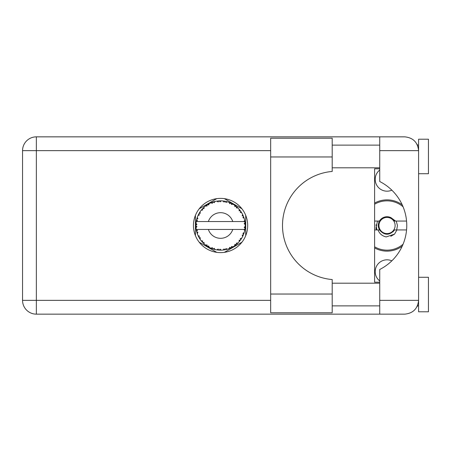 <?xml version="1.0" encoding="UTF-8"?>
<svg xmlns="http://www.w3.org/2000/svg" width="451" height="451" viewBox="0 0 451 451"><rect width="100%" height="100%" fill="white"/><g stroke="black" fill="none" stroke-linecap="round" stroke-linejoin="round"><path stroke-width="0.68" d="M379.736 280.967A11.833 11.833 0 0 1 391.834 260.836M391.834 190.164A11.833 11.833 0 0 1 379.736 170.033M374.606 247.926A25.639 25.639 0 0 0 402.219 246.156M241.933 208.796L224.35 198.643M245.716 235.653L245.716 215.347M224.35 252.357L241.933 242.204M199.201 242.204L216.79 252.357M195.424 215.347L195.424 235.653M216.79 198.643L199.201 208.796M402.219 204.844A25.639 25.639 0 0 0 374.606 203.074M227.208 249.245L227.321 249.211A24.653 24.653 0 0 0 229.046 248.653L230.833 247.915A24.653 24.653 0 0 0 231.301 247.695L233.004 246.787A24.653 24.653 0 0 0 234.537 245.818L236.087 244.662A24.653 24.653 0 0 0 236.482 244.329L237.908 243.027A24.653 24.653 0 0 0 239.148 241.708L240.36 240.197A24.653 24.653 0 0 0 240.665 239.78L241.725 238.162A24.653 24.653 0 0 0 242.593 236.578L243.393 234.813A24.653 24.653 0 0 0 243.585 234.334L244.205 232.502A24.653 24.653 0 0 0 244.656 230.749L244.994 228.843A24.653 24.653 0 0 0 245.062 228.336L245.209 226.408A24.653 24.653 0 0 0 245.209 224.592L245.203 224.463M196.478 220.251L196.36 220.827M196.461 220.33L196.27 221.334M198.553 214.405L198.288 214.952M198.525 214.456L198.068 215.42M202.003 209.281L201.687 209.647M206.62 205.171L206.22 205.453M206.237 205.442L205.679 205.853M214.377 201.636L213.193 201.975A24.653 24.653 0 0 0 212.709 202.133L212.274 202.285M212.094 202.352L211.491 202.578M211.327 202.646L210.967 202.792M219.682 200.864L219.276 200.881A24.653 24.653 0 0 0 218.763 200.915L217.946 200.988M218.115 200.971L217.41 201.05M217.376 201.056L217.027 201.101M225.838 201.417L225.444 201.332A24.653 24.653 0 0 0 224.936 201.236L224.728 201.197M224.294 201.129L223.713 201.05M232.389 203.863L231.301 203.305A24.653 24.653 0 0 0 230.833 203.085L230.788 203.063M230.495 202.933L230.016 202.73M235.794 206.107L235.383 205.791M235.213 205.667L234.903 205.442M240.902 211.553L240.665 211.22A24.653 24.653 0 0 0 240.36 210.803L240.236 210.628M239.966 210.284L239.52 209.732M239.69 209.935L239.244 209.405M243.14 215.584L242.903 215.059M242.807 214.862L242.661 214.552M244.904 221.537L244.797 220.945M244.763 220.759L244.656 220.251L243.929 221.554L232.767 221.554A12.82 12.82 0 0 0 208.373 221.554L232.767 221.554M245.209 226.408L244.171 227.298L245.068 228.285M245.124 227.687L245.169 227.101M245.141 227.501L245.203 226.554M244.205 232.502L242.909 233.319L243.602 234.289M243.811 233.725L244.002 233.173M243.873 233.545L244.166 232.631M241.725 238.162L240.265 238.63L240.789 239.605M240.964 239.351L241.358 238.754M241.279 238.872L241.629 238.32M233.004 246.787L231.504 246.494L231.34 247.678M231.769 247.464L232.096 247.295M232.276 247.199L232.846 246.877M228.189 248.946L228.922 248.698M221.097 250.147L221.21 250.147A24.653 24.653 0 0 0 223.019 250.034L224.936 249.764A24.653 24.653 0 0 0 225.444 249.668L225.489 249.657M226.081 249.533L226.436 249.448M218.357 250.057L218.763 250.085A24.653 24.653 0 0 0 219.276 250.119L219.327 250.125M219.868 250.142L221.024 250.147M210.944 248.163L212.709 248.867A24.653 24.653 0 0 0 213.193 249.025L213.244 249.042M213.853 249.223L214.501 249.397M208.802 247.165L209.134 247.34M203.232 243.027L203.655 243.433M203.553 243.337L203.863 243.63M199.415 238.167L199.607 238.478M199.652 238.545L200.002 239.092M196.935 232.507L197.166 233.252M195.931 226.408L195.971 227.118M195.971 227.152L195.999 227.507M244.684 230.619L243.929 229.446L232.767 229.446A12.82 12.82 0 0 1 208.373 229.446L196.236 229.446A24.653 24.653 0 0 0 196.241 229.486L196.258 229.61M196.54 231.002L196.625 231.38L197.425 230.455L196.241 229.486L196.625 231.38A24.653 24.653 0 0 0 196.754 231.882L197.329 233.725A24.653 24.653 0 0 0 197.995 235.411L198.051 235.535M198.22 235.912L198.84 237.153L199.387 236.059L198.136 235.732M198.513 236.521L198.84 237.153A24.653 24.653 0 0 0 199.088 237.604L200.103 239.25A24.653 24.653 0 0 0 201.169 240.716L201.4 241.003M201.535 241.172L201.856 241.55M200.109 239.205L200.306 237.728L199.1 237.621M199.432 238.196L199.624 238.5M212.32 248.732L212.709 248.867L212.353 247.695L210.899 248.18L211.801 248.54M214.169 248.287L213.193 249.025L215.065 249.533L214.169 248.287M215.037 249.493L215.065 249.533A24.653 24.653 0 0 0 216.841 249.871L216.976 249.888M216.841 249.871L218.763 250.085L218.132 249.042L216.841 249.871L217.359 249.944M221.21 250.147L220.037 249.161L219.344 250.125M224.237 249.882L224.936 249.764L224.062 248.907L223.155 250.017M227.321 249.211L225.94 248.552L225.461 249.662M230.185 248.202L230.833 247.915L229.773 247.306L229.17 248.608M235.585 245.051L236.087 244.662L234.909 244.329L234.644 245.739M237.908 243.027L236.38 243.112L236.533 244.29M239.932 240.761L240.36 240.197L239.143 240.174L239.239 241.606M243.117 235.467L243.393 234.813L242.204 235.095L242.655 236.459M197.329 233.725L197.899 232.304L196.771 231.944M201.947 241.657L202.42 242.187L202.679 240.992L201.214 240.766M202.42 242.187A24.653 24.653 0 0 0 202.775 242.565L202.787 242.576M202.775 242.565L204.168 243.906L203.982 242.384L202.922 242.717M204.162 243.861L204.168 243.906A24.653 24.653 0 0 0 205.56 245.062L205.617 245.102M207.094 244.955L205.56 245.062L207.144 246.178L207.094 244.955M205.605 245.056L207.144 246.178A24.653 24.653 0 0 0 207.578 246.455L207.759 246.567M208.706 245.975L207.578 246.455L209.258 247.407L208.706 245.975M209.241 247.362L209.258 247.407A24.653 24.653 0 0 0 210.899 248.18L211.22 248.315M211.829 248.552L212.241 248.704M199.291 213.047L199.088 213.396A24.653 24.653 0 0 0 198.84 213.847L197.995 215.589A24.653 24.653 0 0 0 197.329 217.275L196.754 219.118A24.653 24.653 0 0 0 196.625 219.62L196.241 221.514A24.653 24.653 0 0 0 196.236 221.554A24.653 24.653 0 0 0 196.01 223.313L195.914 225.241A24.653 24.653 0 0 0 195.914 225.759L195.92 225.821M195.937 224.53L195.914 225.241L196.929 224.327L195.999 223.442M196.247 229.531L196.32 229.937M196.365 230.185L196.461 230.653M196.422 230.472L196.529 230.968M196.01 223.352L195.982 223.679M195.976 223.752L196.01 223.313M196.952 218.436L196.754 219.118L197.899 218.696L197.284 217.399M196.044 227.654L196.929 226.673L195.914 225.759L196.01 227.687A24.653 24.653 0 0 0 196.236 229.446M196.754 231.882L196.878 232.321M198.034 235.433L198.84 237.153M196.275 221.486L197.425 220.545L196.613 219.682M196.754 219.118L197.211 217.619M197.104 217.946L196.991 218.301M196.969 218.363L197.081 218.013M203.063 208.142L202.775 208.435A24.653 24.653 0 0 0 202.42 208.813L201.169 210.284A24.653 24.653 0 0 0 200.103 211.75L199.319 213.002M199.449 212.782L199.088 213.396L200.306 213.272L200.03 211.863M195.914 225.759L195.937 226.577M195.943 226.594L195.976 227.242M196.241 229.486L196.416 230.444M196.275 229.514L196.625 231.38M197.329 217.275L197.149 217.794M198.034 215.567L199.387 214.941L198.812 213.909M200.103 211.75L199.9 212.06M199.816 212.19L199.494 212.714M210.899 202.82L212.353 203.305L212.709 202.133L210.899 202.82A24.653 24.653 0 0 0 209.258 203.593L207.578 204.545A24.653 24.653 0 0 0 207.144 204.822L205.56 205.938A24.653 24.653 0 0 0 204.168 207.094L203.119 208.086M203.271 207.934L202.775 208.435L203.982 208.616L204.066 207.184M196.044 223.346L195.914 225.241M201.214 210.279L202.679 210.008L202.381 208.858M202.775 208.435L203.897 207.342M207.832 204.393L208.706 205.025L209.14 203.655M244.887 229.548L244.994 228.843L244.138 229.446M245.102 223.065L245.062 222.664L244.171 223.702L245.209 224.592L245.186 224.136M245.102 223.053L245.062 222.664A24.653 24.653 0 0 0 244.994 222.157L244.989 222.089M243.98 221.554L244.994 222.157L244.927 221.7M201.698 209.636L201.422 209.969M204.168 207.094L203.762 207.466M205.56 205.938L207.094 206.045L207.088 204.861M208.187 204.185L207.86 204.371M208.633 203.925L208.261 204.14M216.841 201.129L218.132 201.958L218.763 200.915L216.841 201.129A24.653 24.653 0 0 0 215.065 201.467L214.935 201.501M196.236 221.554L208.373 221.554M244.656 220.251A24.653 24.653 0 0 0 244.205 218.498L244.171 218.369M243.901 217.54L243.585 216.666L242.909 217.681L244.104 218.16M244.171 218.47L243.585 216.666A24.653 24.653 0 0 0 243.393 216.187L243.388 216.17M243.393 216.187L242.593 214.422L242.204 215.905L243.315 215.99M242.582 214.467L242.593 214.422A24.653 24.653 0 0 0 241.725 212.838L241.651 212.725M240.834 211.463L240.265 212.37L241.725 212.838L241.437 212.37M239.143 210.826L240.36 210.803L239.148 209.292L239.143 210.826M239.148 209.292A24.653 24.653 0 0 0 237.908 207.973L237.812 207.883M236.38 207.888L237.908 207.973L236.482 206.671L236.38 207.888M236.792 206.936L236.482 206.671A24.653 24.653 0 0 0 236.087 206.338L236.036 206.299M234.633 205.25L234.909 206.671L235.918 206.208M234.537 205.182A24.653 24.653 0 0 0 233.004 204.213L232.891 204.145M233.004 204.213L231.301 203.305L231.504 204.506L233.004 204.213L232.53 203.942M229.142 202.386L229.773 203.694L230.771 203.057M229.046 202.347A24.653 24.653 0 0 0 227.321 201.789L227.191 201.755M226.639 201.603L225.444 201.332L225.94 202.448L227.321 201.789L226.791 201.642M224.062 202.093L224.936 201.236L223.019 200.966L224.062 202.093M223.019 200.966A24.653 24.653 0 0 0 221.21 200.853L221.08 200.853M220.505 200.847L219.276 200.881L220.037 201.839L221.21 200.853L220.77 200.847M213.565 201.862L213.193 201.975L214.169 202.713L215.065 201.467L214.552 201.591M200.109 211.795L199.088 213.396M208.745 203.869L208.289 204.123M212.06 202.364L211.778 202.465M214.501 201.603L213.599 201.851M213.193 201.975L214.727 201.552M221.21 200.853L219.784 200.858M209.241 203.638L207.578 204.545M219.276 200.881L220.866 200.847M227.321 201.789L225.934 201.439M215.065 201.467L213.875 201.772M217.929 200.988L217.286 201.067M220.629 200.847L220.02 200.853M225.444 201.332L226.983 201.698M224.108 201.101L223.358 201.005M226.757 201.636L226.25 201.512M237.908 207.973L236.854 206.992M229.069 202.386L230.636 202.995M230.066 202.747L229.424 202.493M232.496 203.925L232.04 203.677M237.017 207.133L236.482 206.671M237.401 207.483L237.079 207.189M241.725 212.838L240.947 211.62M232.964 204.218L231.301 203.305M237.491 207.567L237.108 207.218M241.065 211.801L240.857 211.491M241.15 211.925L241.415 212.342M236.087 206.338L234.548 205.228M243.128 215.555L242.993 215.251M243.828 217.331L243.608 216.728M241.68 212.821L240.665 211.22M242.959 215.178L242.773 214.789M243.912 217.568L244.047 217.968M244.893 221.48L244.842 221.182M245.169 223.888L245.135 223.408M245.141 227.518L245.068 228.268M244.667 230.709L244.73 230.41M244.994 222.157L244.634 220.291M245.169 224.564L245.062 222.664M244.656 230.749L244.769 230.213M242.615 236.538L242.756 236.245M242.79 236.177L242.593 236.578M242.903 235.941L243.083 235.546M244.634 230.709L244.994 228.843M242.852 236.048L243.066 235.58M239.177 241.674L239.453 241.347M242.582 236.533L243.393 234.813M239.148 241.708L239.504 241.285M237.598 243.326L237.305 243.602M236.087 244.662L234.537 245.818M235.112 245.406L235.461 245.147M208.373 229.446L232.767 229.446M239.148 241.663L240.36 240.197M231.707 247.492L231.357 247.667M229.085 248.636L229.486 248.484M231.91 247.39L232.226 247.221M229.046 248.653L229.48 248.49M226.109 249.521L226.458 249.442M224.936 249.764L223.487 249.978M223.724 249.95L223.019 250.034M229.069 248.614L230.833 247.915M227.281 249.194L225.889 249.572M226.515 249.426L226.926 249.318M220.065 250.147L220.404 250.153M216.886 249.877L217.207 249.922M217.545 249.967L217.974 250.017M221.176 250.119L219.733 250.142M217.619 249.978L217.94 250.012M213.983 249.256L214.276 249.335M212.038 248.631L212.393 248.76M212.421 248.772L212.709 248.867M211.305 248.349L210.899 248.18M216.88 249.848L218.763 250.085M211.44 248.4L211.925 248.591M206.552 245.784L206.862 245.992M403.059 244.233A24.653 24.653 0 0 1 374.606 246.793M374.606 229.937L379.46 229.937C384.506 235.647 389.557 235.647 394.602 229.937L406.554 229.937M396.919 229.937L394.557 234.125L386.186 236.916C382.2 236.048 379.483 233.725 378.034 229.937M374.606 221.063L379.46 221.063A8.778 8.778 0 0 1 390.972 217.658L394.602 221.063L395.572 221.063L390.972 217.658M394.557 234.125L390.741 236.33M377.476 221.063L375.931 228.291L376.484 229.937M406.554 221.063L395.572 221.063M374.606 204.207A24.653 24.653 0 0 1 403.059 206.767M376.918 229.937L376.01 224.807M395.115 225.5A8.084 8.084 0 0 1 387.031 233.584A8.084 8.084 0 0 1 378.947 225.5A8.084 8.084 0 0 1 387.031 217.416A8.084 8.084 0 0 1 395.115 225.5M393.075 231.865L393.937 230.235C390.622 234.176 386.716 234.886 382.228 232.361C379.753 230.737 378.406 228.448 378.175 225.5L379.077 221.063M396.215 221.063L397.449 225.5L396.688 229.937M332.201 294.035L332.201 312.774L270.668 312.774L270.668 138.226L332.201 138.226L332.201 171.453A54.238 54.238 0 0 0 282.501 225.5A54.238 54.238 0 0 0 332.201 279.547L332.201 294.035L270.668 294.035M418.59 277.275L428.45 277.275L428.45 311.788L418.59 311.788L418.59 300.349C417.711 308.676 413.11 313.276 404.784 314.155L379.736 314.155L379.736 300.349L418.59 300.349L418.59 139.212L428.45 139.212L428.45 173.725L418.59 173.725M418.59 145.126L417.434 145.126L416.961 144.145L418.319 147.928M417.722 305.158L416.961 306.855L417.434 305.874L418.59 305.874M220.567 198.384A27.116 27.116 0 0 0 193.451 225.5A27.116 27.116 0 0 0 220.567 252.616A27.116 27.116 0 0 0 247.689 225.5A27.116 27.116 0 0 0 220.567 198.384M332.201 305.874L379.736 305.874M332.201 283.189L379.736 283.189M332.201 167.811L379.736 167.811M332.201 145.126L379.736 145.126M379.736 150.651L379.736 136.845L404.784 136.845C413.11 137.724 417.711 142.324 418.59 150.651L379.736 150.651L379.736 181.516A49.306 49.306 0 0 1 379.736 269.484L379.736 300.349M379.736 314.155L36.356 314.155A13.806 13.806 0 0 1 22.55 300.349L22.55 150.651A13.806 13.806 0 0 1 36.356 136.845L379.736 136.845M379.736 282.202L374.606 282.202L374.606 168.798L379.736 168.798M418.59 300.349L418.325 303.027M270.668 150.651L36.356 150.651L36.356 300.349L270.668 300.349M36.356 314.155L36.356 300.349L22.55 300.349M22.55 150.651L36.356 150.651L36.356 136.845M332.201 156.965L270.668 156.965"/></g></svg>
